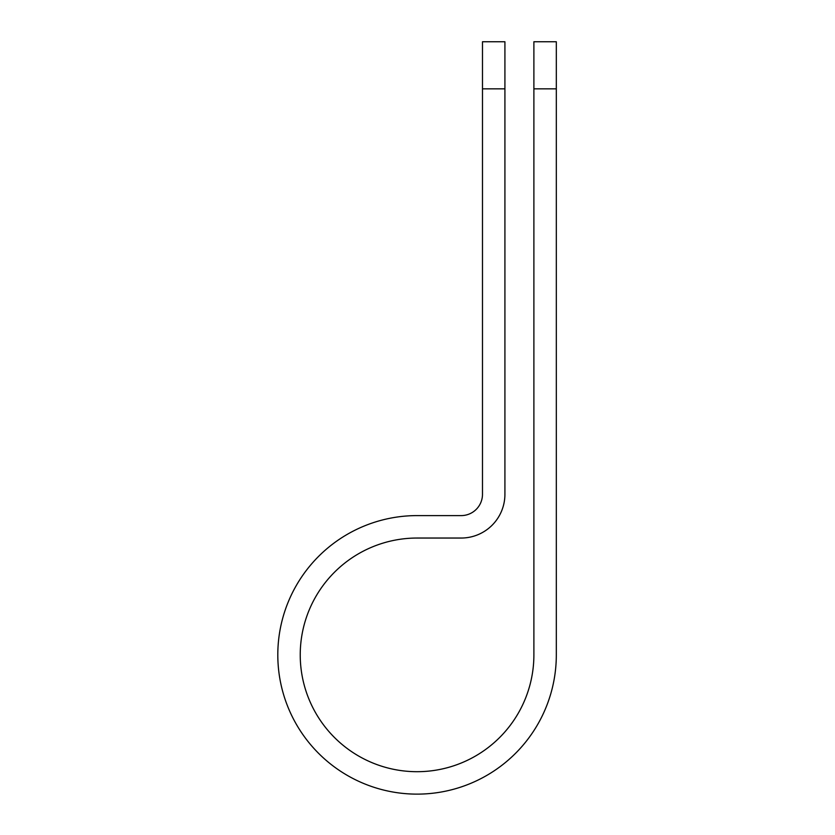 <?xml version="1.0" encoding="UTF-8"?>
<svg xmlns="http://www.w3.org/2000/svg" width="835" height="835" viewBox="0 0 835 835"><rect width="100%" height="100%" fill="white"/><g stroke="black" fill="none" stroke-linecap="round" stroke-linejoin="round"><path stroke-width="1.25" d="M533.889 88.844L533.889 41.75L556.319 41.75L556.319 88.844L533.889 88.844L533.889 654.87A116.827 116.827 0 0 1 417.062 771.697A116.827 116.827 0 0 1 300.235 654.87A116.827 116.827 0 0 1 417.062 538.043L461.181 538.043A43.744 43.744 0 0 0 504.914 494.299L504.914 88.844L482.484 88.844L482.484 41.75L504.914 41.75L504.914 88.844M482.484 88.844L482.484 494.299A21.313 21.313 0 0 1 461.181 515.602L417.062 515.602A139.257 139.257 0 0 0 277.805 654.87A139.257 139.257 0 0 0 417.062 794.127A139.257 139.257 0 0 0 556.319 654.87L556.319 88.844"/></g></svg>
